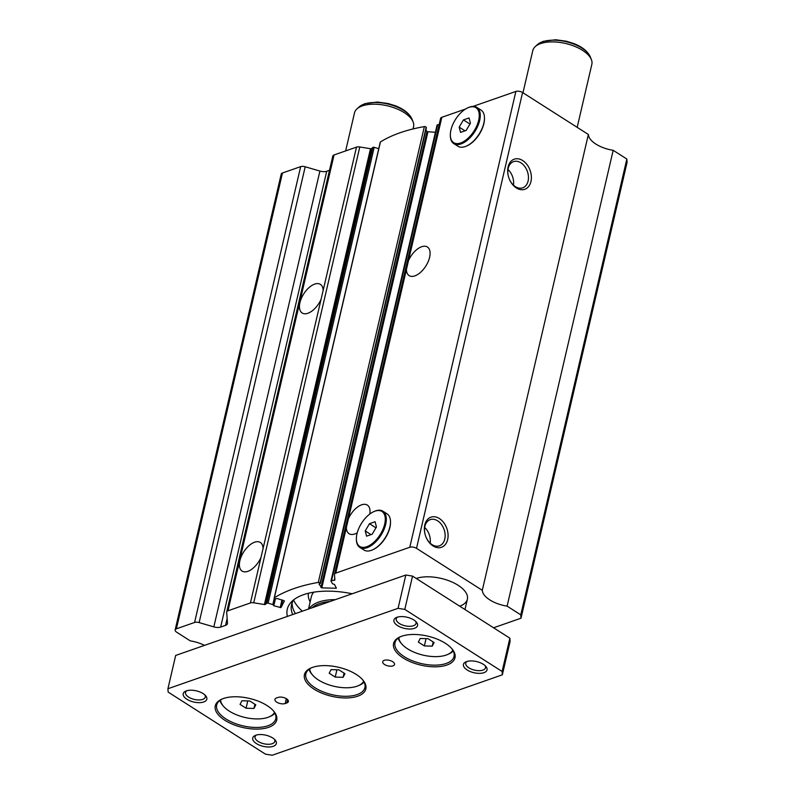 <?xml version="1.0" encoding="UTF-8"?>
<svg xmlns="http://www.w3.org/2000/svg" width="795" height="795" viewBox="0 0 795 795"><rect width="100%" height="100%" fill="white"/><g stroke="black" fill="none" stroke-linecap="round" stroke-linejoin="round"><path stroke-width="1.19" d="M292.719 614.545A58.204 27.517 13.1 0 1 291.517 604.756A58.204 27.517 13.1 0 1 293.892 599.678M295.432 613.601A58.204 27.517 13.1 0 1 292.172 602.709M293.584 600.116A63.053 29.812 -166.9 0 0 302.319 611.196M330.014 601.517A41.231 19.487 -166.9 0 0 312.018 607.807M335.361 599.649A42.443 20.064 -166.9 0 0 309.096 608.821M332.777 156.416A4.849 2.296 13.1 0 1 332.797 156.088A4.849 2.296 13.1 0 1 334.049 154.965L356.488 147.125A4.849 2.296 13.1 0 1 359.797 146.976L370.49 148.705A1.212 0.576 13.1 0 0 371.315 148.665A1.212 0.576 13.1 0 0 371.523 148.546L265.451 604.369A1.212 0.576 13.1 0 1 265.242 604.488A1.212 0.576 13.1 0 1 264.417 604.528L253.724 602.799A4.849 2.296 13.1 0 0 250.415 602.948L227.976 610.789A4.849 2.296 13.1 0 0 226.724 611.912A4.849 2.296 13.1 0 0 226.704 612.239L227.469 623.191A7.274 3.438 13.1 0 1 227.43 623.687A7.274 3.438 13.1 0 1 225.551 625.367L220.652 627.076A7.274 3.438 13.1 0 1 213.835 626.887L199.128 622.584A4.849 2.296 13.1 0 0 194.586 622.455L176.391 628.815A4.849 2.296 13.1 0 0 175.139 629.938A4.849 2.296 13.1 0 0 176.619 632.164L190.283 640.879A24.247 11.468 13.1 0 1 204.514 645.371M282.752 600.126L280.864 607.619L273.818 605.74L272.824 604.548L268.104 603.167A1.212 0.576 13.1 0 0 266.762 603.236A164.913 77.97 13.1 0 0 265.451 604.369M281.042 607.489L284.391 600.921L277.475 598.575L275.1 598.784A1.212 0.576 13.1 0 1 274.186 597.989A1.212 0.576 13.1 0 1 274.354 597.77A164.913 77.97 13.1 0 1 318.288 582.427A1.212 0.576 13.1 0 1 320.107 583.053L319.004 584.077L321.806 587.883L336.315 588.24L334.566 584.504L332.449 583.719L331.028 581.175A1.212 0.576 13.1 0 1 330.988 580.936A1.212 0.576 13.1 0 1 331.575 580.598A164.913 77.97 13.1 0 1 334.248 580.33A1.212 0.576 13.1 0 0 334.546 580.27A1.212 0.576 13.1 0 0 334.854 579.992A1.212 0.576 13.1 0 0 334.864 579.913L334.486 574.576A4.849 2.296 13.1 0 1 334.516 574.248A4.849 2.296 13.1 0 1 335.758 573.125L409.793 547.258A4.849 2.296 13.1 0 1 416.51 548.351L482.297 590.307A24.247 11.468 13.1 0 0 507.111 606.138L520.775 614.853L521.003 618.202L493.566 627.782M369.824 514.007A16.973 8.944 -57.5 0 0 367.33 505.083A16.973 8.944 -57.5 0 0 361.596 504.825A16.973 8.944 -57.5 0 0 348.409 518.767L346.362 527.582A16.973 8.944 -57.5 0 0 349.075 533.713A16.973 8.944 -57.5 0 0 354.809 533.972A16.973 8.944 -57.5 0 0 357.223 532.839M307.894 313.26A16.973 8.944 122.5 0 1 302.16 313.001A16.973 8.944 122.5 0 1 301.414 298.244A16.973 8.944 122.5 0 1 314.671 284.113A16.973 8.944 122.5 0 1 320.415 284.372A16.973 8.944 122.5 0 1 323.128 290.493L321.071 299.317A16.973 8.944 122.5 0 1 307.894 313.26M247.831 571.347A16.973 8.944 122.5 0 1 242.097 571.088A16.973 8.944 122.5 0 1 241.352 556.331A16.973 8.944 122.5 0 1 254.619 542.21A16.973 8.944 122.5 0 1 260.353 542.468A16.973 8.944 122.5 0 1 263.066 548.59L261.008 557.404A16.973 8.944 122.5 0 1 247.831 571.347M408.471 260.671L406.424 269.495A16.973 8.944 -57.5 0 0 409.127 275.617A16.973 8.944 -57.5 0 0 414.871 275.875A16.973 8.944 -57.5 0 0 428.127 261.744A16.973 8.944 -57.5 0 0 427.392 246.997A16.973 8.944 -57.5 0 0 421.648 246.738A16.973 8.944 -57.5 0 0 408.471 260.671L441.831 117.302L465.552 109.024M287.402 616.403A63.053 29.812 13.1 0 1 287.283 609.218A63.053 29.812 13.1 0 1 303.511 594.69A63.053 29.812 13.1 0 1 352.205 593.756M447.655 539.527A15.95 11.269 -109.3 0 1 437.747 547.685A15.95 11.269 -109.3 0 1 425.971 536.993A15.95 11.269 -109.3 0 1 425.246 534.896A15.95 11.269 -109.3 0 1 424.788 524.948A15.95 11.269 -109.3 0 1 439.406 518.549A15.95 11.269 -109.3 0 1 447.655 539.527M425.265 534.965A13.883 9.798 -109.3 0 1 424.888 526.379A13.883 9.798 -109.3 0 1 430.254 519.622A13.883 9.798 -109.3 0 1 441.414 524.432A13.883 9.798 -109.3 0 1 444.773 539.07A13.883 9.798 -109.3 0 1 439.406 545.827A13.883 9.798 -109.3 0 1 425.951 536.923M530.961 181.528A15.95 11.269 -109.3 0 1 521.053 189.687A15.95 11.269 -109.3 0 1 509.287 178.994A15.95 11.269 -109.3 0 1 508.552 176.897A15.95 11.269 -109.3 0 1 508.094 166.95A15.95 11.269 -109.3 0 1 522.712 160.55A15.95 11.269 -109.3 0 1 530.961 181.528M508.571 176.967A13.883 9.798 -109.3 0 1 508.194 168.381A13.883 9.798 -109.3 0 1 513.56 161.623A13.883 9.798 -109.3 0 1 524.72 166.433A13.883 9.798 -109.3 0 1 528.089 181.071A13.883 9.798 -109.3 0 1 522.722 187.829A13.883 9.798 -109.3 0 1 509.257 178.925M374.972 511.165A20.74 10.931 122.5 0 1 384.691 524.114A20.74 10.931 122.5 0 1 366.694 546.751A20.74 10.931 122.5 0 1 356.379 539.03A20.74 10.931 122.5 0 1 373.869 511.602A20.74 10.931 122.5 0 1 374.972 511.165M374.187 511.463A21.465 11.309 122.5 0 1 374.505 511.324A21.465 11.309 122.5 0 1 375.647 510.867A21.465 11.309 122.5 0 1 382.902 511.195A21.465 11.309 122.5 0 1 383.836 529.848A21.465 11.309 122.5 0 1 367.071 547.705A21.465 11.309 122.5 0 1 359.817 547.387A21.465 11.309 122.5 0 1 356.389 539.716A21.465 11.309 122.5 0 1 356.389 539.368M382.902 511.195L387.066 513.858A21.465 11.309 122.5 0 1 390.494 521.52A21.465 11.309 122.5 0 1 372.388 549.921A21.465 11.309 122.5 0 1 371.245 550.369A21.465 11.309 122.5 0 1 363.981 550.041L359.817 547.387M372.706 549.772A20.74 10.931 -57.5 0 0 373.014 549.643A20.74 10.931 -57.5 0 0 390.504 522.206A20.74 10.931 -57.5 0 0 390.494 521.868M468.941 107.375A20.74 10.931 122.5 0 1 478.66 120.323A20.74 10.931 122.5 0 1 460.663 142.961A20.74 10.931 122.5 0 1 450.338 135.239A20.74 10.931 122.5 0 1 467.838 107.812A20.74 10.931 122.5 0 1 468.941 107.375M468.146 107.673A21.465 11.309 122.5 0 1 468.464 107.534A21.465 11.309 122.5 0 1 469.607 107.087A21.465 11.309 122.5 0 1 476.861 107.404A21.465 11.309 122.5 0 1 477.795 126.057A21.465 11.309 122.5 0 1 461.03 143.925A21.465 11.309 122.5 0 1 453.776 143.597A21.465 11.309 122.5 0 1 450.358 135.925A21.465 11.309 122.5 0 1 450.348 135.577M476.861 107.404L481.035 110.068A21.465 11.309 122.5 0 1 484.463 117.74A21.465 11.309 122.5 0 1 466.347 146.131A21.465 11.309 122.5 0 1 465.204 146.578A21.465 11.309 122.5 0 1 457.95 146.26L453.776 143.597M466.665 145.982A20.74 10.931 -57.5 0 0 466.973 145.853A20.74 10.931 -57.5 0 0 484.473 118.425A20.74 10.931 -57.5 0 0 484.463 118.087M470.411 123.205L466.158 130.43L460.543 132.397L459.182 127.13L463.445 119.906L469.06 117.948L470.411 123.205M469.925 124.04L463.445 119.906M464.996 130.837L459.182 127.13M376.452 526.996L372.189 534.22L366.575 536.178L365.223 530.921L369.476 523.696L375.091 521.729L376.452 526.996M375.956 527.83L369.476 523.696M371.026 534.628L365.223 530.921M507.985 169.474A13.883 9.798 -109.3 0 1 513.471 185.155M424.679 527.463A13.883 9.798 -109.3 0 1 430.165 543.154M416.242 578.462A30.319 14.33 13.1 0 1 450.308 581.304A30.319 14.33 13.1 0 1 467.371 599.231A30.319 14.33 13.1 0 1 459.689 606.168M175.139 629.938L281.211 174.115A4.849 2.296 13.1 0 1 282.464 172.992L300.659 166.642A4.849 2.296 13.1 0 1 305.201 166.761L319.908 171.064L213.835 626.887M329.498 170.289L326.725 171.253A7.274 3.438 13.1 0 1 319.908 171.064M371.523 148.546A164.913 77.97 13.1 0 1 372.835 147.423A1.212 0.576 13.1 0 1 374.177 147.343L378.738 148.675M380.308 142.424A1.212 0.576 13.1 0 1 380.258 142.166A1.212 0.576 13.1 0 1 380.427 141.957A164.913 77.97 13.1 0 1 424.361 126.604A1.212 0.576 13.1 0 1 426.18 127.23L426.299 127.816M425.911 129.744L426.985 131.672L320.912 587.485M435.392 132.268L426.985 131.672M437.101 125.352A1.212 0.576 13.1 0 1 437.061 125.113A1.212 0.576 13.1 0 1 437.647 124.775A164.913 77.97 13.1 0 1 439.148 124.626M440.559 118.753A4.849 2.296 13.1 0 1 440.589 118.425A4.849 2.296 13.1 0 1 441.831 117.302M473.005 106.411L515.866 91.445A4.849 2.296 13.1 0 1 522.583 92.528L588.37 134.484L482.297 590.307M521.003 618.202L627.076 162.379L626.848 159.03L613.183 150.315A24.247 11.468 13.1 0 1 588.37 134.484M626.848 159.03L520.775 614.853M613.183 150.315L507.111 606.138M467.053 661.44A10.156 4.8 -166.9 0 0 465.741 663.149A10.156 4.8 -166.9 0 0 471.485 669.161A10.156 4.8 -166.9 0 0 482.913 670.096A10.156 4.8 -166.9 0 0 485.526 667.75A10.156 4.8 -166.9 0 0 485.109 665.644M466.556 661.599A12.124 5.734 -166.9 0 0 465.969 661.828A12.124 5.734 -166.9 0 0 467.47 670.175A12.124 5.734 -166.9 0 0 483.936 672.679A12.124 5.734 -166.9 0 0 485.904 666.468A12.124 5.734 -166.9 0 0 466.556 661.599M186.835 690.736A10.156 4.8 -166.9 0 0 185.523 692.445A10.156 4.8 -166.9 0 0 191.267 698.457A10.156 4.8 -166.9 0 0 202.695 699.381A10.156 4.8 -166.9 0 0 205.309 697.046A10.156 4.8 -166.9 0 0 204.891 694.939M186.338 690.895A12.124 5.734 -166.9 0 0 185.752 691.113A12.124 5.734 -166.9 0 0 187.252 699.471A12.124 5.734 -166.9 0 0 203.719 701.975A12.124 5.734 -166.9 0 0 205.686 695.754A12.124 5.734 -166.9 0 0 186.338 690.895M256.338 735.067A10.156 4.8 -166.9 0 0 255.036 736.776A10.156 4.8 -166.9 0 0 260.78 742.788A10.156 4.8 -166.9 0 0 272.208 743.722A10.156 4.8 -166.9 0 0 274.822 741.377A10.156 4.8 -166.9 0 0 274.404 739.27M255.851 735.226A12.124 5.734 -166.9 0 0 255.265 735.455A12.124 5.734 -166.9 0 0 256.765 743.802A12.124 5.734 -166.9 0 0 273.222 746.306A12.124 5.734 -166.9 0 0 275.199 740.095A12.124 5.734 -166.9 0 0 255.851 735.226M397.54 617.109A10.156 4.8 -166.9 0 0 396.238 618.818A10.156 4.8 -166.9 0 0 401.982 624.83A10.156 4.8 -166.9 0 0 413.4 625.754A10.156 4.8 -166.9 0 0 416.024 623.419A10.156 4.8 -166.9 0 0 415.606 621.312M397.043 617.268A12.124 5.734 -166.9 0 0 396.466 617.486A12.124 5.734 -166.9 0 0 397.957 625.844A12.124 5.734 -166.9 0 0 414.424 628.348A12.124 5.734 -166.9 0 0 416.401 622.127A12.124 5.734 -166.9 0 0 397.043 617.268M392.969 665.872A6.062 2.862 13.1 0 1 386.141 665.316A6.062 2.862 13.1 0 1 382.713 661.728A6.062 2.862 13.1 0 1 384.273 660.327A6.062 2.862 13.1 0 1 391.1 660.884A6.062 2.862 13.1 0 1 394.529 664.471A6.062 2.862 13.1 0 1 392.969 665.872M522.971 92.776L532.799 50.572A30.319 14.33 13.1 0 1 535.254 46.587A30.319 14.33 13.1 0 1 540.6 43.586A30.319 14.33 13.1 0 1 570.323 44.788A30.319 14.33 13.1 0 1 591.4 59.655A30.319 14.33 13.1 0 1 591.848 64.316L577.18 127.349M345.646 150.921L354.5 112.87A30.319 14.33 13.1 0 1 356.965 108.885A30.319 14.33 13.1 0 1 362.311 105.894A30.319 14.33 13.1 0 1 392.024 107.087A30.319 14.33 13.1 0 1 413.112 121.953A30.319 14.33 13.1 0 1 413.559 126.614L413.012 128.949M446.87 665.047A31.532 14.906 13.1 0 1 404.069 658.528A31.532 14.906 13.1 0 1 400.183 636.815A31.532 14.906 13.1 0 1 401.694 636.229A31.532 14.906 13.1 0 1 452.007 648.879A31.532 14.906 13.1 0 1 446.87 665.047M451.58 648.392A30.319 14.33 13.1 0 1 454.044 656.471A30.319 14.33 13.1 0 1 446.243 663.447A30.319 14.33 13.1 0 1 412.138 660.685A30.319 14.33 13.1 0 1 394.996 642.728A30.319 14.33 13.1 0 1 400.779 636.566M453.21 650.916A29.097 13.763 13.1 0 1 448.708 654.027L447.535 654.533A27.885 13.187 13.1 0 1 446.204 655.06A27.885 13.187 13.1 0 1 401.694 643.87A27.885 13.187 13.1 0 1 398.891 637.63M452.802 650.171A27.885 13.187 13.1 0 1 447.535 654.533M357.72 696.191A31.532 14.906 13.1 0 1 314.919 689.682A31.532 14.906 13.1 0 1 311.034 667.969A31.532 14.906 13.1 0 1 312.544 667.383A31.532 14.906 13.1 0 1 362.858 680.023A31.532 14.906 13.1 0 1 357.72 696.191M362.431 679.536A30.319 14.33 13.1 0 1 364.905 687.615A30.319 14.33 13.1 0 1 357.094 694.601A30.319 14.33 13.1 0 1 322.989 691.829A30.319 14.33 13.1 0 1 305.846 673.872A30.319 14.33 13.1 0 1 311.64 667.721M364.06 682.07A29.097 13.763 13.1 0 1 359.559 685.181L358.386 685.688A27.885 13.187 13.1 0 1 357.054 686.204A27.885 13.187 13.1 0 1 312.544 675.015A27.885 13.187 13.1 0 1 309.752 668.774M363.653 681.325A27.885 13.187 13.1 0 1 358.386 685.688M268.581 727.346A31.532 14.906 13.1 0 1 225.78 720.836A31.532 14.906 13.1 0 1 221.885 699.113A31.532 14.906 13.1 0 1 223.395 698.527A31.532 14.906 13.1 0 1 273.719 711.177A31.532 14.906 13.1 0 1 268.581 727.346M273.281 710.69A30.319 14.33 13.1 0 1 275.756 718.769A30.319 14.33 13.1 0 1 267.955 725.756A30.319 14.33 13.1 0 1 233.849 722.983A30.319 14.33 13.1 0 1 216.707 705.026A30.319 14.33 13.1 0 1 222.491 698.865M274.911 713.214A29.097 13.763 13.1 0 1 270.409 716.325L269.247 716.832A27.885 13.187 13.1 0 1 267.915 717.358A27.885 13.187 13.1 0 1 223.405 706.169A27.885 13.187 13.1 0 1 220.603 699.928M274.514 712.469A27.885 13.187 13.1 0 1 269.247 716.832M241.909 700.773L240.05 704.39L246.072 708.226L253.943 708.454L255.801 704.827L249.779 700.991L241.909 700.773M254.917 704.271L253.943 708.454M247.772 700.932L246.072 708.226M331.048 669.619L329.2 673.246L335.222 677.082L343.092 677.3L344.941 673.683L338.928 669.847L331.048 669.619M344.066 673.117L343.092 677.3M336.921 669.788L335.222 677.082M420.197 638.474L418.349 642.092L424.361 645.928L432.241 646.156L434.09 642.529L428.068 638.693L420.197 638.474M433.205 641.972L432.241 646.156M426.06 638.633L424.361 645.928M223.405 706.169L222.58 705.195A29.097 13.763 13.1 0 1 219.917 700.415M312.544 675.015L311.72 674.041A29.097 13.763 13.1 0 1 309.056 669.271M401.694 643.87L400.869 642.897A29.097 13.763 13.1 0 1 398.206 638.117M276.491 697.99L278.111 697.424A6.062 2.862 13.1 0 1 284.938 697.98A6.062 2.862 13.1 0 1 288.366 701.568A6.062 2.862 13.1 0 1 286.806 702.969L285.176 703.535A6.062 2.862 13.1 0 1 278.359 702.979A6.062 2.862 13.1 0 1 274.931 699.381A6.062 2.862 13.1 0 1 276.491 697.99M509.863 638.176L510.092 641.525L502.341 674.826L272.188 755.25L265.47 754.167L168.152 692.097L167.924 688.748L175.675 655.448L405.828 575.024L412.545 576.107L509.863 638.176L502.112 671.477L502.341 674.826M167.924 688.748L398.076 608.324L404.794 609.407L412.545 576.107M404.794 609.407L502.112 671.477M398.076 608.324L405.828 575.024M313.767 592.176A42.443 20.064 -166.9 0 0 311.352 596.717L308.49 609.04M308.44 593.239A46.08 21.783 -166.9 0 0 310.159 601.855M522.583 92.528L416.51 548.351M515.866 91.445L409.793 547.258M406.424 269.495L348.409 518.767M346.362 527.582L335.758 573.125M334.745 578.204L334.248 580.33M437.647 124.775L331.575 580.598M336.206 587.435L336.007 588.28M427.879 132.059L321.806 587.883M426.359 127.548L320.286 583.371M426.18 127.23L320.107 583.053M424.361 126.604L318.288 582.427M380.427 141.957L274.354 597.77M281.977 599.897L280.188 607.599M275.418 598.874L273.818 605.74M274.841 598.695L273.381 604.985M274.285 598.307L272.824 604.548M374.177 147.343L268.104 603.167M372.835 147.423L266.762 603.236M370.49 148.705L264.417 604.528M359.797 146.976L253.724 602.799M321.071 299.317L263.066 548.59M356.488 147.125L323.128 290.493M334.049 154.965L227.976 610.789M261.008 557.404L250.415 602.948M227.141 618.54L225.551 625.367M326.725 171.253L220.652 627.076M305.201 166.761L199.128 622.584M300.659 166.642L194.586 622.455M282.464 172.992L176.391 628.815M590.327 56.922C587.704 51.238 582.139 46.756 573.612 43.467L566.358 41.221L555.665 39.75L543.154 41.36L537.42 44.609A28.56 13.505 13.1 0 1 542.458 41.787A28.56 13.505 13.1 0 1 570.462 42.91A28.56 13.505 13.1 0 1 590.327 56.922L591.4 59.655M412.039 119.22C409.415 113.536 403.85 109.054 395.324 105.765L388.069 103.519L377.377 102.048L364.865 103.658L359.131 106.908A28.56 13.505 13.1 0 1 364.17 104.085A28.56 13.505 13.1 0 1 392.173 105.218A28.56 13.505 13.1 0 1 412.039 119.22L413.112 121.953M286.319 698.656L285.176 703.535M287.581 699.63L286.806 702.969M390.504 522.206L390.494 521.52M373.014 549.643L372.388 549.921M484.473 118.425L484.463 117.74M466.973 145.853L466.347 146.131M450.338 135.239L450.358 135.925M467.838 107.812L468.464 107.534M356.379 539.03L356.389 539.716M373.869 511.602L374.505 511.324M437.061 125.113L330.988 580.936M426.388 127.697L320.315 583.52M380.258 142.166L274.186 597.989M274.851 598.695L273.381 605.025M332.797 156.088L226.724 611.912M440.589 118.425L334.516 574.248M464.966 609.546L467.371 599.231M359.131 106.908L356.965 108.885M537.42 44.609L535.254 46.587"/></g></svg>
